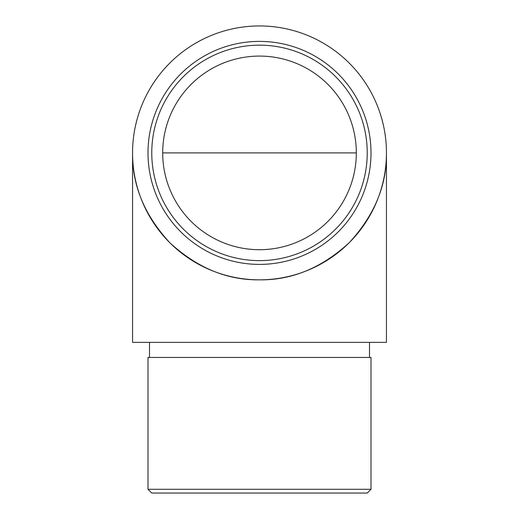<?xml version="1.0" encoding="UTF-8"?>
<svg xmlns="http://www.w3.org/2000/svg" width="519" height="519" viewBox="0 0 519 519"><rect width="100%" height="100%" fill="white"/><g stroke="black" fill="none" stroke-linecap="round" stroke-linejoin="round"><path stroke-width="0.78" d="M356.313 152.897A96.813 96.813 0 0 0 211.097 69.053A96.813 96.813 0 0 0 211.097 236.735A96.813 96.813 0 0 0 356.313 152.897L162.687 152.897M162.869 147.02L162.972 145.482M165.555 176.272L165.126 174.488M386.447 342.371L132.553 342.371L132.553 152.897A126.947 126.947 0 0 0 259.5 279.838A126.947 126.947 0 0 0 386.447 152.897A126.947 126.947 0 0 0 259.5 25.95A126.947 126.947 0 0 0 132.553 152.897C132.118 185.296 144.516 215.216 169.739 242.658C197.181 267.882 227.101 280.279 259.5 279.838C291.899 280.279 321.819 267.882 349.261 242.658C374.484 215.216 386.882 185.296 386.447 152.897L386.447 342.371M367.231 152.897A107.731 107.731 0 0 0 205.634 59.594A107.731 107.731 0 0 0 205.634 246.194A107.731 107.731 0 0 0 367.231 152.897M371.001 152.897A111.501 111.501 0 0 1 203.746 249.457A111.501 111.501 0 0 1 203.746 56.331A111.501 111.501 0 0 1 371.001 152.897M371.001 489.281L367.231 493.05L151.769 493.05L147.999 489.281L371.001 489.281L371.001 357.442L147.999 357.442L147.999 489.281M162.784 148.551L162.908 146.377M369.496 357.442L369.496 342.371M149.504 357.442L149.504 342.371"/></g></svg>
